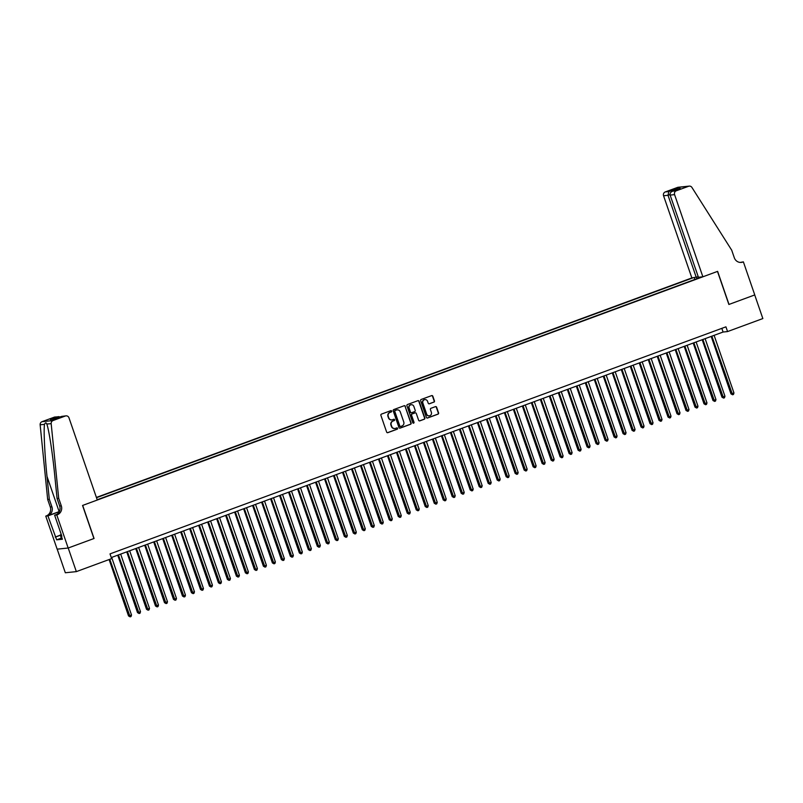 <?xml version="1.0" encoding="UTF-8"?>
<svg xmlns="http://www.w3.org/2000/svg" width="803" height="803" viewBox="0 0 803 803"><rect width="100%" height="100%" fill="white"/><g stroke="black" fill="none" stroke-linecap="round" stroke-linejoin="round"><path stroke-width="1.2" d="M391.673 411.076A0.693 0.652 84.1 0 0 390.83 410.654L381.455 414.107A0.984 0.933 84.1 0 0 380.893 415.362L386.634 432.054A0.984 0.933 84.1 0 0 387.839 432.656L397.214 429.193A0.693 0.652 84.1 0 0 396.923 427.858A0.693 0.652 84.1 0 0 396.772 427.899L395.558 428.34A3.142 3.001 84.1 0 1 391.713 426.423L391.232 425.028A3.142 3.001 84.1 0 1 393.028 421.023L394.243 420.571A0.693 0.652 84.1 0 0 393.952 419.236A0.693 0.652 84.1 0 0 393.801 419.276L392.587 419.718A3.142 3.001 84.1 0 1 388.742 417.801L388.261 416.406A3.142 3.001 84.1 0 1 390.067 412.401L391.282 411.949A0.693 0.652 84.1 0 0 391.673 411.076M391.744 419.899A3.142 3.001 84.1 0 1 388.441 417.831L387.959 416.436A3.142 3.001 84.1 0 1 389.766 412.431L390.981 411.979A0.693 0.652 84.1 0 0 390.84 410.654M387.468 432.707A0.984 0.933 84.1 0 0 387.538 432.687L396.913 429.224A0.693 0.652 84.1 0 0 396.772 427.899M394.705 428.521A3.142 3.001 84.1 0 1 391.412 426.453L390.931 425.058A3.142 3.001 84.1 0 1 392.737 421.053L393.952 420.601A0.693 0.652 84.1 0 0 393.801 419.276M433.881 402.152A0.984 0.933 84.1 0 0 434.443 400.898L432.827 396.21A0.984 0.933 84.1 0 0 431.633 395.618L421.214 399.452A0.984 0.933 84.1 0 0 420.652 400.707L426.393 417.389A0.984 0.933 84.1 0 0 427.597 417.992L438.016 414.157A0.984 0.933 84.1 0 0 438.579 412.903L436.631 407.251A0.984 0.933 84.1 0 0 435.427 406.649L430.97 408.285A0.984 0.933 84.1 0 0 430.408 409.54L431.372 412.351A2.63 2.509 84.1 0 1 429.284 415.834A2.63 2.509 84.1 0 1 426.654 414.087L422.87 403.096A2.63 2.509 84.1 0 1 424.958 399.613A2.63 2.509 84.1 0 1 427.587 401.359L428.22 403.186A0.984 0.933 84.1 0 0 429.424 403.789L433.58 402.183A0.984 0.933 84.1 0 0 434.142 400.928L432.536 396.25A0.984 0.933 84.1 0 0 431.703 395.588M728.873 304.478L754.72 294.942L762.85 318.56L727.558 331.569L725.932 326.841L110.011 553.889L111.637 558.617L76.345 571.626L68.215 548.007L94.061 538.482L82.679 505.418L717.48 271.414L728.873 304.478M405.385 406.338A0.984 0.933 84.1 0 0 404.18 405.736L393.761 409.57A0.984 0.933 84.1 0 0 393.199 410.825L398.95 427.507A0.984 0.933 84.1 0 0 400.145 428.109L410.564 424.275A0.984 0.933 84.1 0 0 411.126 423.02L405.083 406.368A0.984 0.933 84.1 0 0 404.25 405.706M407.492 404.511L417.901 400.677A0.984 0.933 84.1 0 1 419.106 401.269L424.847 417.961A0.984 0.933 84.1 0 1 424.285 419.216L419.828 420.862A0.984 0.933 84.1 0 1 418.634 420.26L416.295 413.485A0.984 0.933 84.1 0 0 415.101 412.883L412.14 413.977A0.984 0.933 84.1 0 0 411.578 415.231L414.007 422.278A0.693 0.652 84.1 0 1 413.455 423.191A0.693 0.652 84.1 0 1 412.772 422.729L406.93 405.766A0.984 0.933 84.1 0 1 407.492 404.511M698.249 276.764L691.855 277.938L96.4 497.438M693.009 277.818L96.49 497.709M97.193 499.757L701.712 276.925M57.194 549.162L65.324 572.76L76.345 571.626M111.276 557.563L723.091 332.03L727.558 331.569M721.827 328.357L723.091 332.03M697.175 278.591L696.402 277.447M694.846 279.454L694.234 277.697M399.784 428.17A0.984 0.933 84.1 0 0 399.854 428.14L410.263 424.305A0.984 0.933 84.1 0 0 410.825 423.051L405.083 406.368M395.186 410.514A0.693 0.652 84.1 0 0 394.785 411.387L399.834 426.032A0.693 0.652 84.1 0 0 400.677 426.453L401.952 425.981A3.142 3.001 84.1 0 0 403.758 421.976L400.306 411.969A3.142 3.001 84.1 0 0 396.461 410.042L394.885 410.544A0.693 0.652 84.1 0 0 394.494 411.417L394.785 411.387M400.366 426.493A0.693 0.652 84.1 0 1 399.533 426.072L394.494 411.417M397.013 409.891A3.142 3.001 84.1 0 0 396.16 410.072L396.461 410.042M394.885 410.544L396.16 410.072M419.467 420.913A0.984 0.933 84.1 0 0 419.537 420.892L423.994 419.246A0.984 0.933 84.1 0 0 424.556 417.992L418.805 401.309A0.984 0.933 84.1 0 0 417.972 400.647M415.171 412.862A0.984 0.933 84.1 0 0 414.8 412.913L411.839 414.007A0.984 0.933 84.1 0 0 411.277 415.261L414.007 422.278M413.304 423.181A0.693 0.652 84.1 0 0 413.706 422.308M413.876 406.469A2.63 2.509 84.1 0 0 411.246 404.722A2.63 2.509 84.1 0 0 409.159 408.205L410.494 412.08A0.984 0.933 84.1 0 0 411.698 412.682L414.649 411.588A0.984 0.933 84.1 0 0 415.211 410.333L413.876 406.469M411.106 404.742A2.63 2.509 84.1 0 0 408.857 408.235L409.159 408.205M411.327 412.732A0.984 0.933 84.1 0 1 410.192 412.11L408.857 408.235M429.053 403.849A0.984 0.933 84.1 0 0 429.123 403.819L433.58 402.183M424.807 399.633A2.63 2.509 84.1 0 0 422.569 403.136L422.87 403.096M429.133 415.844A2.63 2.509 84.1 0 1 426.353 414.117L422.569 403.136M427.226 418.052A0.984 0.933 84.1 0 0 427.296 418.022L437.715 414.187A0.984 0.933 84.1 0 0 438.277 412.933L436.33 407.282A0.984 0.933 84.1 0 0 435.497 406.619M109.108 559.54L128.53 615.931L131.521 615.018L111.677 557.412M109.8 559.289L130.146 616.855L128.53 615.931M131.521 615.018L131.04 616.523L130.146 616.855M62.192 538.612L61.56 538.783L60.255 534.999L61.209 534.316M61.349 534.708L60.255 534.999M58.699 498.292L57.063 498.462L54.755 475.577C52.637 453.695 48.883 429.394 46.815 424.114C46.193 422.388 45.43 422.468 44.506 424.355C43.543 429.946 44.717 454.518 46.996 476.38L49.304 499.265L51.904 506.823A7.006 6.685 -95.9 0 1 47.889 515.757L45.761 516.108L57.143 549.162L68.165 548.027L93.931 538.532L82.548 505.468L97.293 500.038L68.998 417.861A3.001 2.871 84.1 0 0 65.324 416.014L53.048 420.541A3.001 2.871 84.1 0 0 51.171 423.663L58.699 498.292L61.299 505.85A7.006 6.685 -95.9 0 1 57.284 514.783L56.782 514.964L68.165 548.027M49.304 499.265L47.668 499.436L50.278 506.994A7.006 6.685 -95.9 0 1 46.253 515.928M57.284 514.783L55.648 514.954A7.006 6.685 -95.9 0 0 59.663 506.02L57.063 498.462M65.324 416.014L61.761 416.386L54.303 419.136L50.398 419.537L57.856 416.787L54.303 417.159L42.027 421.685L53.048 420.541M44.506 424.355L40.15 424.807L47.668 499.436M56.782 514.964L54.624 515.195L61.871 536.233M61.329 538.1L56.662 539.827L62.413 539.235L61.429 536.394M56.662 539.827L47.919 515.887L45.761 516.108M54.624 515.195L56.822 514.382M59.362 511.531A13.049 0.923 -19 0 0 59.131 511.611L47.889 515.757M59.281 511.702L47.919 515.887M40.15 424.807A3.001 2.871 -95.9 0 1 42.027 421.685M54.303 417.159A3.001 2.871 -95.9 0 1 54.965 417.008L60.576 416.817M51.171 423.663L46.785 424.024M55.206 537.046L60.315 535.159M60.355 535.27L55.688 536.996M61.761 416.386L65.987 415.864M50.398 419.537L54.594 419.025M57.856 416.787L58.739 416.616M702.876 276.804L674.58 194.627L670.124 195.089L698.419 277.266L702.876 276.804L717.621 271.364L729.004 304.427L754.76 294.932L743.377 261.868L740.296 262.43M691.855 277.938L663.559 195.761A3.001 2.871 -95.9 0 1 665.275 191.937L677.551 187.41A3.001 2.871 -95.9 0 1 678.214 187.26L689.235 186.115A3.001 2.871 84.1 0 1 691.935 187.46L731.714 250.205L734.313 257.763A7.006 6.685 84.1 0 0 742.885 262.049L743.377 261.868M665.275 191.937L668.839 191.566L676.297 188.815L680.201 188.414L672.743 191.164L676.297 190.793L688.572 186.276L677.551 187.41M696.301 277.477L668.006 195.3L663.559 195.761M689.235 186.115A3.001 2.871 84.1 0 0 688.572 186.276M676.297 190.793A3.001 2.871 84.1 0 0 674.58 194.627M740.507 262.44A7.006 6.685 84.1 0 0 741.259 262.22L742.885 262.049M668.839 191.566L668.006 195.3L670.013 194.567M676.297 188.815L675.333 190.201M680.201 188.414L679.679 188.605M670.124 195.089C669.762 193.302 670.635 191.997 672.743 191.164L679.94 188.504M117.74 555.174L137.514 612.609L138.267 612.538L140.505 611.705L120.671 554.1M118.422 554.923L139.14 613.542L137.514 612.609M140.505 611.705L140.033 613.211L139.14 613.542M126.733 551.862L146.507 609.296L147.25 609.226L149.499 608.393L129.664 550.788M127.416 551.611L148.123 610.22L146.507 609.296M149.499 608.393L149.027 609.889L148.123 610.22M135.727 548.549L155.501 605.984L158.492 605.081L138.658 547.465M136.41 548.298L157.117 606.907L155.501 605.984M158.492 605.081L158.02 606.576L157.117 606.907M144.711 545.237L164.495 602.672L167.486 601.768L147.652 544.153M145.403 544.986L166.111 603.595L164.495 602.672M167.486 601.768L167.014 603.264L166.111 603.595M153.704 541.925L173.488 599.359L174.231 599.279L176.479 598.446L156.635 540.841M154.387 541.664L175.104 600.283L173.488 599.359M176.479 598.446L175.998 599.951L175.104 600.283M162.698 538.602L182.472 596.037L183.225 595.967L185.463 595.133L165.629 537.528M163.38 538.351L184.098 596.97L182.472 596.037M185.463 595.133L184.991 596.639L184.098 596.97M171.691 535.29L191.465 592.724L194.456 591.821L174.622 534.206M172.374 535.039L193.081 593.648L191.465 592.724M194.456 591.821L193.985 593.317L193.081 593.648M180.685 531.977L200.459 589.412L203.45 588.509L183.616 530.893M181.368 531.727L202.075 590.335L200.459 589.412M203.45 588.509L202.978 590.004L202.075 590.335M189.669 528.665L209.453 586.1L210.195 586.019L212.444 585.186L192.61 527.581M190.361 528.414L211.069 587.023L209.453 586.1M212.444 585.186L211.972 586.692L211.069 587.023M198.662 525.353L218.436 582.777L219.189 582.707L221.437 581.874L201.593 524.269M199.345 525.092L220.062 583.711L218.436 582.777M221.437 581.874L220.955 583.38L220.062 583.711M207.656 522.03L227.43 579.465L228.172 579.395L230.421 578.561L210.587 520.956M208.338 521.779L229.056 580.388L227.43 579.465M230.421 578.561L229.949 580.057L229.056 580.388M216.649 518.718L236.423 576.152L239.414 575.249L219.58 517.634M217.332 518.467L238.039 577.076L236.423 576.152M239.414 575.249L238.943 576.745L238.039 577.076M225.643 515.406L245.417 572.84L248.408 571.937L228.574 514.321M226.326 515.155L247.033 573.764L245.417 572.84M248.408 571.937L247.936 573.432L247.033 573.764M234.627 512.093L254.41 569.528L255.153 569.447L257.402 568.614L237.568 511.009M235.319 511.842L256.027 570.451L254.41 569.528M257.402 568.614L256.93 570.12L256.027 570.451M243.62 508.771L263.394 566.205L264.147 566.135L266.395 565.302L246.551 507.697M244.303 508.52L265.02 567.139L263.394 566.205M266.395 565.302L265.913 566.808L265.02 567.139M252.614 505.458L272.388 562.893L273.13 562.823L275.379 561.99L255.545 504.384M253.296 505.207L274.014 563.816L272.388 562.893M275.379 561.99L274.907 563.485L274.014 563.816M261.607 502.146L281.381 559.581L284.372 558.677L264.538 501.062M262.29 501.895L282.997 560.504L281.381 559.581M284.372 558.677L283.901 560.173L282.997 560.504M270.601 498.834L290.375 556.268L293.366 555.365L273.532 497.75M271.284 498.583L291.991 557.192L290.375 556.268M293.366 555.365L292.894 556.86L291.991 557.192M279.585 495.521L299.368 552.956L300.111 552.876L302.36 552.042L282.526 494.437M280.277 495.26L300.984 553.879L299.368 552.956M302.36 552.042L301.878 553.548L300.984 553.879M288.578 492.199L308.352 549.633L309.105 549.563L311.353 548.73L291.509 491.125M289.261 491.948L309.978 550.567L308.352 549.633M311.353 548.73L310.871 550.236L309.978 550.567M297.572 488.886L317.346 546.321L320.337 545.418L300.503 487.802M298.254 488.636L318.972 547.245L317.346 546.321M320.337 545.418L319.865 546.913L318.972 547.245M306.565 485.574L326.339 543.009L329.33 542.105L309.496 484.49M307.248 485.323L327.955 543.932L326.339 543.009M329.33 542.105L328.859 543.601L327.955 543.932M315.559 482.262L335.333 539.696L336.076 539.616L338.324 538.783L318.49 481.178M316.241 482.011L336.949 540.62L335.333 539.696M338.324 538.783L337.852 540.289L336.949 540.62M324.542 478.949L344.326 536.374L345.069 536.304L347.318 535.471L327.483 477.865M325.235 478.688L345.942 537.307L344.326 536.374M347.318 535.471L346.836 536.976L345.942 537.307M333.536 475.627L353.31 533.062L354.063 532.991L356.311 532.158L336.467 474.553M334.219 475.376L354.936 533.985L353.31 533.062M356.311 532.158L355.829 533.654L354.936 533.985M342.53 472.315L362.304 529.749L365.295 528.846L345.461 471.231M343.212 472.064L363.92 530.673L362.304 529.749M365.295 528.846L364.823 530.341L363.92 530.673M351.523 469.002L371.297 526.437L374.288 525.533L354.454 467.918M352.206 468.751L372.913 527.36L371.297 526.437M374.288 525.533L373.817 527.029L372.913 527.36M360.517 465.69L380.291 523.124L381.034 523.044L383.282 522.211L363.448 464.606M361.199 465.439L381.907 524.048L380.291 523.124M383.282 522.211L382.81 523.717L381.907 524.048M369.5 462.367L389.284 519.802L390.027 519.732L392.276 518.899L372.441 461.293M370.193 462.116L390.9 520.735L389.284 519.802M392.276 518.899L391.794 520.404L390.9 520.735M378.494 459.055L398.268 516.49L399.021 516.419L401.269 515.586L381.425 457.981M379.177 458.804L399.894 517.413L398.268 516.49M401.269 515.586L400.787 517.082L399.894 517.413M387.488 455.743L407.262 513.177L410.253 512.274L390.419 454.659M388.17 455.492L408.878 514.101L407.262 513.177M410.253 512.274L409.781 513.769L408.878 514.101M396.481 452.43L416.255 509.865L419.246 508.961L399.412 451.346M397.164 452.179L417.871 510.788L416.255 509.865M419.246 508.961L418.775 510.457L417.871 510.788M405.475 449.118L425.249 506.552L425.991 506.472L428.24 505.639L408.406 448.034M406.157 448.857L426.865 507.476L425.249 506.552M428.24 505.639L427.768 507.145L426.865 507.476M414.458 445.795L434.242 503.23L434.985 503.16L437.233 502.327L417.399 444.721M415.151 445.545L435.858 504.164L434.242 503.23M437.233 502.327L436.752 503.822L435.858 504.164M423.452 442.483L443.226 499.918L446.227 499.014L426.383 441.399M424.135 442.232L444.852 500.841L443.226 499.918M446.227 499.014L445.745 500.51L444.852 500.841M432.446 439.171L452.219 496.605L455.211 495.702L435.377 438.087M433.128 438.92L453.836 497.529L452.219 496.605M455.211 495.702L454.739 497.198L453.836 497.529M441.439 435.858L461.213 493.293L461.956 493.213L464.204 492.38L444.37 434.774M442.122 435.607L462.829 494.216L461.213 493.293M464.204 492.38L463.732 493.885L462.829 494.216M450.433 432.536L470.207 489.971L470.949 489.9L473.198 489.067L453.364 431.462M451.115 432.285L471.823 490.904L470.207 489.971M473.198 489.067L472.726 490.573L471.823 490.904M459.416 429.224L479.2 486.658L479.943 486.588L482.191 485.755L462.357 428.15M460.109 428.973L480.816 487.582L479.2 486.658M482.191 485.755L481.71 487.25L480.816 487.582M468.41 425.911L488.184 483.346L491.185 482.442L471.341 424.827M469.093 425.66L489.81 484.269L488.184 483.346M491.185 482.442L490.703 483.938L489.81 484.269M477.404 422.599L497.177 480.033L500.169 479.13L480.335 421.515M478.086 422.348L498.793 480.957L497.177 480.033M500.169 479.13L499.697 480.626L498.793 480.957M486.397 419.286L506.171 476.721L506.914 476.641L509.162 475.808L489.328 418.202M487.08 419.025L507.787 477.644L506.171 476.721M509.162 475.808L508.69 477.313L507.787 477.644M495.391 415.964L515.165 473.399L515.907 473.328L518.156 472.495L498.322 414.89M496.073 415.713L516.781 474.332L515.165 473.399M518.156 472.495L517.684 474.001L516.781 474.332M504.374 412.652L524.158 470.086L527.149 469.183L507.305 411.568M505.067 412.401L525.774 471.01L524.158 470.086M527.149 469.183L526.668 470.678L525.774 471.01M513.368 409.339L533.142 466.774L536.143 465.87L516.299 408.255M514.05 409.088L534.768 467.697L533.142 466.774M536.143 465.87L535.661 467.366L534.768 467.697M522.362 406.027L542.135 463.461L542.878 463.381L545.127 462.548L525.292 404.943M523.044 405.776L543.751 464.385L542.135 463.461M545.127 462.548L544.655 464.054L543.751 464.385M531.355 402.715L551.129 460.149L551.872 460.069L554.12 459.236L534.286 401.63M532.038 402.454L552.745 461.073L551.129 460.149M554.12 459.236L553.648 460.741L552.745 461.073M540.349 399.392L560.123 456.827L560.865 456.756L563.114 455.923L543.28 398.318M541.031 399.141L561.739 457.75L560.123 456.827M563.114 455.923L562.642 457.419L561.739 457.75M549.332 396.08L569.116 453.514L572.107 452.611L552.263 394.996M550.025 395.829L570.732 454.438L569.116 453.514M572.107 452.611L571.626 454.107L570.732 454.438M558.326 392.767L578.1 450.202L581.101 449.299L561.257 391.683M559.008 392.516L579.726 451.125L578.1 450.202M581.101 449.299L580.619 450.794L579.726 451.125M567.319 389.455L587.093 446.89L587.836 446.809L590.085 445.976L570.25 388.371M568.002 389.204L588.709 447.813L587.093 446.89M590.085 445.976L589.613 447.482L588.709 447.813M576.313 386.133L596.087 443.567L596.83 443.497L599.078 442.664L579.244 385.059M576.996 385.882L597.703 444.501L596.087 443.567M599.078 442.664L598.606 444.169L597.703 444.501M585.307 382.82L605.081 440.255L605.823 440.185L608.072 439.351L588.238 381.746M585.989 382.569L606.697 441.178L605.081 440.255M608.072 439.351L607.6 440.847L606.697 441.178M594.29 379.508L614.074 436.942L617.065 436.039L597.221 378.424M594.983 379.257L615.69 437.866L614.074 436.942M617.065 436.039L616.584 437.535L615.69 437.866M603.284 376.195L623.058 433.63L626.059 432.727L606.215 375.111M603.966 375.945L624.684 434.553L623.058 433.63M626.059 432.727L625.577 434.222L624.684 434.553M612.277 372.883L632.051 430.318L632.794 430.237L635.043 429.404L615.208 371.799M612.96 372.622L633.667 431.241L632.051 430.318M635.043 429.404L634.571 430.91L633.667 431.241M621.271 369.561L641.045 426.995L641.788 426.925L644.036 426.092L624.202 368.487M621.954 369.31L642.661 427.929L641.045 426.995M644.036 426.092L643.564 427.597L642.661 427.929M630.265 366.248L650.039 423.683L653.03 422.779L633.196 365.164M630.947 365.997L651.655 424.606L650.039 423.683M653.03 422.779L652.558 424.275L651.655 424.606M639.248 362.936L659.032 420.37L662.023 419.467L642.179 361.852M639.941 362.685L660.648 421.294L659.032 420.37M662.023 419.467L661.542 420.963L660.648 421.294M648.242 359.624L668.016 417.058L668.769 416.978L671.007 416.145L651.173 358.539M648.924 359.373L669.642 417.982L668.016 417.058M671.007 416.145L670.535 417.65L669.642 417.982M657.235 356.311L677.009 413.736L677.752 413.665L680 412.832L660.166 355.227M657.918 356.05L678.625 414.669L677.009 413.736M680 412.832L679.529 414.338L678.625 414.669M666.229 352.989L686.003 410.423L686.746 410.353L688.994 409.52L669.16 351.915M666.912 352.738L687.619 411.347L686.003 410.423M688.994 409.52L688.522 411.016L687.619 411.347M675.223 349.676L694.996 407.111L697.988 406.208L678.154 348.592M675.905 349.425L696.613 408.034L694.996 407.111M697.988 406.208L697.516 407.703L696.613 408.034M684.206 346.364L703.99 403.799L706.981 402.895L687.137 345.28M684.889 346.113L705.606 404.722L703.99 403.799M706.981 402.895L706.499 404.391L705.606 404.722M693.2 343.052L712.974 400.486L713.726 400.406L715.965 399.573L696.131 341.968M693.882 342.801L714.6 401.41L712.974 400.486M715.965 399.573L715.493 401.078L714.6 401.41M702.193 339.729L721.967 397.164L722.71 397.094L724.958 396.26L705.124 338.655M702.876 339.478L723.583 398.097L721.967 397.164M724.958 396.26L724.487 397.766L723.583 398.097M711.187 336.417L730.961 393.851L731.704 393.781L733.952 392.948L714.118 335.343M711.87 336.166L732.577 394.775L730.961 393.851M733.952 392.948L733.48 394.444L732.577 394.775M51.904 506.823L50.278 506.994M59.663 506.02L61.299 505.85M46.996 476.38L59.131 511.611M54.433 419.076L61.901 416.325"/></g></svg>
